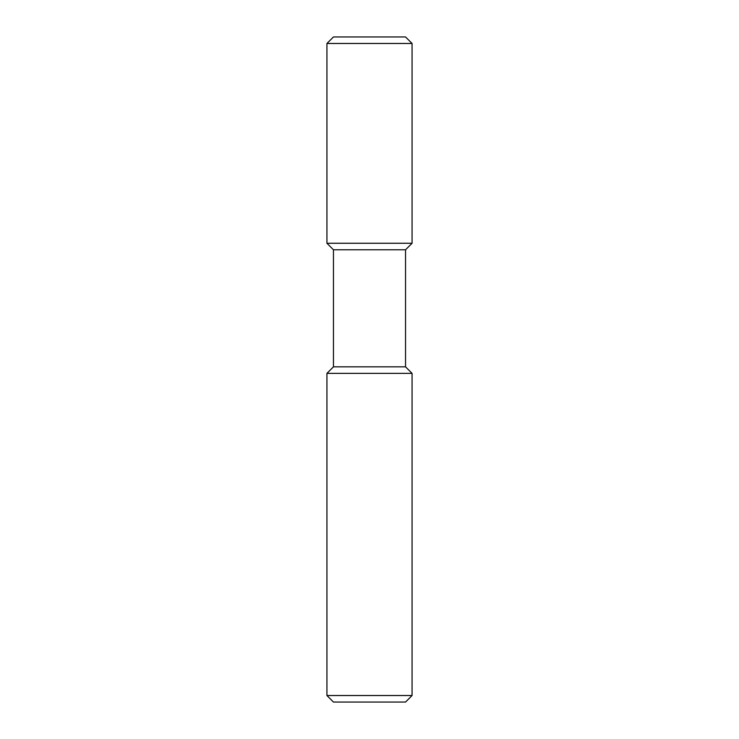 <?xml version="1.0" encoding="UTF-8"?>
<svg xmlns="http://www.w3.org/2000/svg" width="739" height="739" viewBox="0 0 739 739"><rect width="100%" height="100%" fill="white"/><g stroke="black" fill="none" stroke-linecap="round" stroke-linejoin="round"><path stroke-width="0.55" stroke-dasharray="3.69 2.77" d="M333.465 702.05L405.535 702.05M326.934 695.519L412.066 695.519M326.934 373.371L412.066 373.371M333.465 366.84L405.535 366.84M333.465 249.782L405.535 249.782M326.934 243.251L412.066 243.251M326.934 43.481L412.066 43.481M333.465 36.95L405.535 36.95"/><path stroke-width="1.11" d="M412.066 695.519L405.535 702.05L333.465 702.05L326.934 695.519L326.934 373.371L412.066 373.371L412.066 695.519L326.934 695.519M412.066 373.371L405.535 366.84L333.465 366.84L333.465 249.782L326.934 243.251L326.934 43.481L412.066 43.481L412.066 243.251L326.934 243.251M405.535 366.84L405.535 249.782L333.465 249.782M412.066 43.481L405.535 36.95L333.465 36.95L326.934 43.481M405.535 249.782L412.066 243.251M333.465 366.84L326.934 373.371"/></g></svg>
